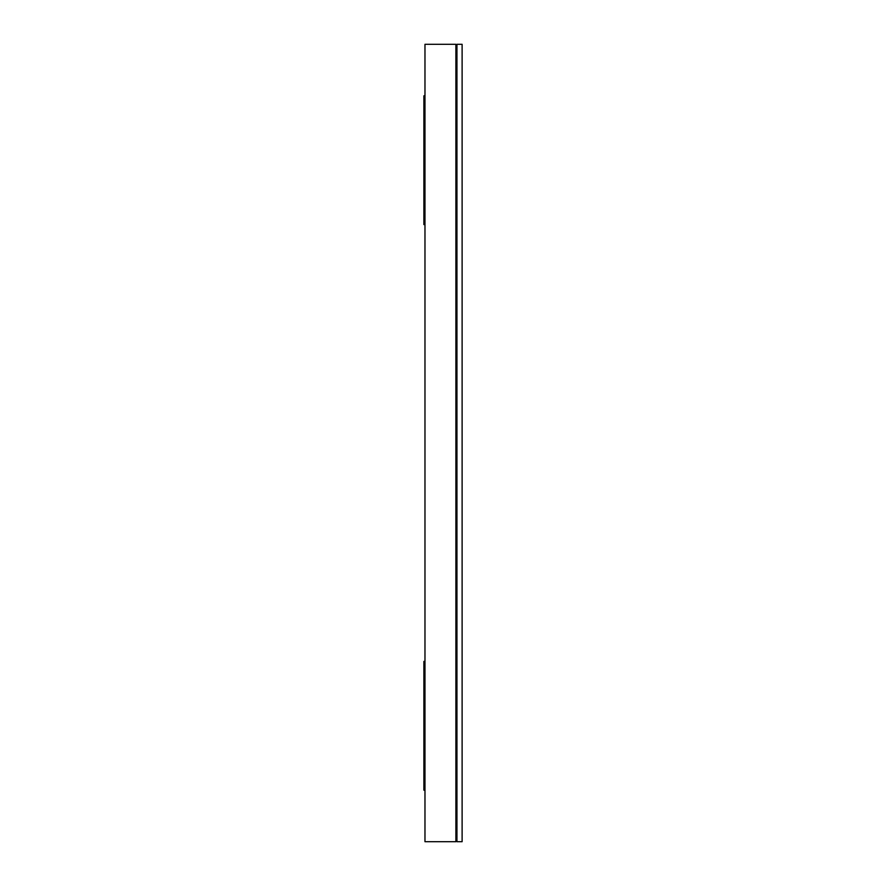 <?xml version="1.0" encoding="UTF-8"?>
<svg xmlns="http://www.w3.org/2000/svg" width="886" height="886" viewBox="0 0 886 886"><rect width="100%" height="100%" fill="white"/><g stroke="black" fill="none" stroke-linecap="round" stroke-linejoin="round"><path stroke-width="1.33" d="M424.97 44.3L455.88 44.3L455.88 841.7L424.97 841.7L424.97 44.3M423.885 224.59L423.885 95.81L424.66 95.81L424.66 224.59L423.885 224.59M423.885 790.19L423.885 661.41L424.66 661.41L424.66 790.19L423.885 790.19M455.88 211.688L456.655 211.688L456.655 82.907L455.88 82.907M455.88 777.31L456.655 777.31L456.655 648.53L455.88 648.53M456.954 44.3L462.115 44.3L462.115 841.7L456.954 841.7L456.954 44.3"/></g></svg>
